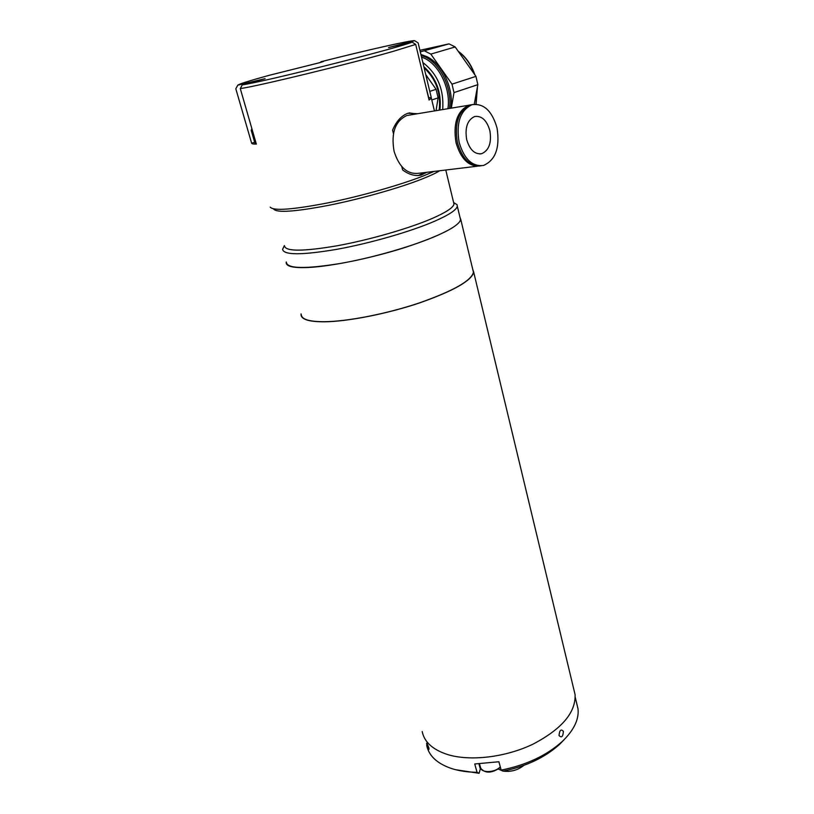 <?xml version="1.0" encoding="UTF-8"?>
<svg xmlns="http://www.w3.org/2000/svg" width="814" height="814" viewBox="0 0 814 814"><rect width="100%" height="100%" fill="white"/><g stroke="black" fill="none" stroke-linecap="round" stroke-linejoin="round"><path stroke-width="1.22" d="M498.321 769.088L502.818 771.011M503.276 771.102C510.917 772.089 517.775 770.186 523.87 765.394M422.191 731.542C424.287 741.981 432.672 749.623 447.344 754.466C469.912 761.528 505.209 757.447 532.814 744.25C561.68 729.151 575.773 712.637 575.101 694.698L573.778 689.183M301.068 313.889L301.017 314.692C301.312 319.434 309.005 321.805 324.104 321.815C347.405 321.632 386.884 313.899 419.393 302.981C453.561 290.934 471.662 280.667 473.707 272.202L472.71 269.22M401.79 166.595L402.635 169.943C408.913 174.634 415.059 176.353 421.072 175.102L426.821 172.303M418.325 175.488L424.888 172.537M270.228 207.173C273.555 211.06 292.613 209.666 327.401 202.971C360.46 196.306 400.01 185.114 423.433 175.916L434.004 171.428M415.7 44.424L429.09 100.02L431.369 98.209L431.217 97.375L418.142 42.918L414.652 40.7L388.573 47.538L412.128 42.155L415.7 44.424L392.674 51.516C348.789 64.103 256.756 86.426 240.283 88.573L242.287 84.87L265.079 78.673L237.79 85.175L235.857 88.706M417.653 113.716L407.936 113.248C401.404 115.659 396.286 121.296 392.592 130.169L393.457 133.588M235.826 88.746L237.8 85.144C238.94 84.046 249.399 80.779 269.149 75.326L319.251 62.79L323.473 61.488L320.909 61.752L320.94 62.322M273.738 209.178C277.065 212.993 295.553 211.681 329.202 205.23C361.172 198.809 399.379 187.973 422.059 179.019C429.945 175.895 435.836 173.138 439.743 170.737M284.513 245.97C285.653 251.587 303.184 251.526 337.098 245.787C369.363 239.906 408.872 228.52 431.878 218.6C445.889 212.485 453.266 207.651 453.988 204.121L453.571 202.371M284.391 245.543L282.6 249.359C283.801 255.23 301.902 255.22 336.904 249.318C370.207 243.274 410.978 231.502 434.635 221.225C449.013 214.896 456.573 209.9 457.315 206.227L457.071 204.701L453.602 202.523M286.447 262.576C287.759 268.813 305.871 269.078 340.781 263.38C374.002 257.499 414.58 245.665 438.074 235.154C452.36 228.683 459.849 223.514 460.531 219.638L460.063 217.674M254.68 142.318L251.618 143.152C251.75 143.834 253.327 144.139 256.339 144.078L240.283 88.573M251.618 143.152L235.816 88.797M242.287 84.87C263.705 81.919 397.324 48.291 412.128 42.155M414.652 40.7C411.711 39.988 366.381 50.254 320.909 61.752M431.217 97.375L428.805 97.955M416.341 113.929L409.167 112.892M251.231 130.393L254.924 143.142L256.115 143.284M450.834 108.221C453.907 88.868 442.602 64.204 427.075 56.726L420.909 54.436M421.113 55.291L425.661 57.143C441.117 64.601 452.421 89.113 449.481 108.445M447.924 108.7C450.966 89.835 439.936 65.7 424.786 58.384L421.51 56.96M451.312 108.14L453.988 92.593L477.838 84.676L474.236 104.253M477.838 84.676L475.956 76.374L452.004 84.147L430.83 54.111L455.168 46.947L475.956 76.374M453.988 92.593L452.004 84.147M455.168 46.947L449.023 43.864L420.289 51.862M430.83 54.111L424.633 50.946M419.912 50.305L449.023 43.864M424.135 67.888C435.968 79.009 441.005 92.938 439.224 109.676L439.143 110.155M439.906 110.032C441.727 92.47 436.375 78.012 423.84 66.656M422.863 62.556C437.515 73.82 444.118 89.489 442.684 109.564M425.763 74.644L436.09 89.316L438.125 97.863L436.029 110.673M431.796 99.969L438.125 97.863M436.09 89.316L429.772 91.371M489.896 130.81C491.748 142.796 489 150.427 481.654 153.704C474.735 154.548 469.739 149.817 466.666 139.53C464.774 127.605 467.429 119.933 474.633 116.514C481.786 115.557 486.864 120.319 489.896 130.81M459.127 142.358C455.993 122.914 460.276 110.368 471.988 104.711C483.781 103.093 492.134 110.897 497.059 128.124C500.05 147.731 495.523 160.175 483.465 165.466C472.262 166.778 464.153 159.076 459.127 142.358M481.074 165.822C470.136 166.575 462.25 158.842 457.417 142.603C454.283 123.179 458.567 110.643 470.288 104.996L472.741 104.518M479.548 166.015C468.671 166.636 460.846 158.903 456.054 142.786C452.92 123.392 457.214 110.867 468.925 105.22L471.214 104.752M477.309 166.209L418.711 173.28C407.427 174.603 399.236 167.328 394.108 151.445C390.883 132.967 395.146 120.981 406.919 115.496L410.175 114.957M301.282 314.621C301.567 319.342 309.249 321.713 324.298 321.713C347.537 321.53 386.894 313.828 419.291 302.94C453.357 290.924 471.408 280.698 473.443 272.263L472.863 269.851M286.274 261.986L286.182 262.657C286.213 266.554 293.773 268.162 308.852 267.47C332.132 266.239 372.008 258.018 405.036 247.487C439.794 235.948 458.374 226.648 460.795 219.577L459.941 217.165M563.38 731.359C563.003 736.751 561.548 738.135 559.035 735.51C559.564 730.138 561.019 728.754 563.38 731.359C561.019 728.754 559.574 730.138 559.035 735.5C561.548 738.135 562.993 736.762 563.38 731.359M426.709 745.349C428.774 755.636 436.803 763.278 450.783 768.274L451.77 768.599C459.177 770.95 467.602 772.181 477.045 772.293L479.07 773.3L480.636 767.968M564.021 739.773L559.432 744.484C545.014 757.478 526.231 766.371 503.072 771.143L501.159 770.115L498.901 761.751L474.735 763.97L477.045 772.293M501.159 770.115C526.282 765.079 546.642 755.524 562.25 741.483C573.839 730.321 579.1 719.464 578.032 708.923L576.882 704.141M479.07 773.3L455.759 769.729M428.907 747.995C426.984 743.009 426.282 741.859 426.79 744.576C428.53 749.623 429.243 750.762 428.907 747.995C429.243 750.762 428.54 749.623 426.79 744.576C426.282 741.859 426.984 742.999 428.907 747.995M248.84 83.181L248.606 82.387M404.08 44.129L403.886 43.346M252.381 130.393L251.2 130.311L251.872 128.632M475.925 104.172L477.299 87.597M474.369 74.135C470.838 64.448 465.537 56.929 458.445 51.597M458.414 51.547C465.801 56.939 471.255 64.672 474.796 74.746M477.421 86.915L475.987 104.172M478.947 763.929L480.311 768.864M479.538 763.908L480.525 767.49C480.962 773.025 494.22 772.913 499.827 767.287L500.274 766.839M575.101 694.698L473.707 272.202M434.432 110.938L431.369 98.209M453.988 204.121L445.777 170.014M453.774 202.696L457.071 204.701M460.531 219.638L457.315 206.227M419.027 175.346L421.072 175.102M476.098 104.172L477.462 86.701M474.908 74.898C471.337 64.611 465.761 56.715 458.18 51.221M481.654 153.704L479.741 153.958M471.988 104.711L470.288 104.996M468.925 105.22L406.919 115.496M429.039 98.932L425.559 85.338M473.443 272.263L460.795 219.577M578.032 708.923L575.254 697.333M559.432 744.484L562.25 741.483M480.728 768.233C485.022 773.483 491.361 773.392 499.735 767.938L500.386 767.276"/></g></svg>

